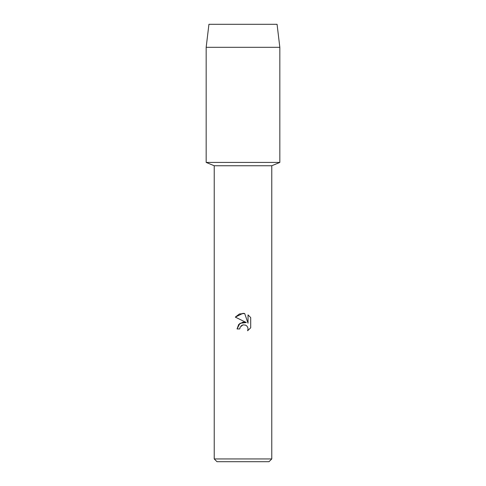 <?xml version="1.0" encoding="UTF-8"?>
<svg xmlns="http://www.w3.org/2000/svg" width="486" height="486" viewBox="0 0 486 486"><rect width="100%" height="100%" fill="white"/><g stroke="black" fill="none" stroke-linecap="round" stroke-linejoin="round"><path stroke-width="0.73" d="M277.069 24.3L208.931 24.3L277.069 24.3L279.833 47.318L279.833 162.427L243 162.427L279.833 162.427L271.777 165.75L271.777 458.936L214.223 458.936L216.987 461.7L269.013 461.7L271.777 458.936M214.223 458.936L214.223 165.75L271.777 165.75M239.762 328.943L240.199 327.066L239.762 328.943L237.04 328.943L238.729 324.405L243 322.133L246.299 322.534L235.303 317.115L243 313.324L244.671 313.5L248.03 323.172L248.03 314.892L250.697 317.589L250.697 327.801L247.599 330.766L248.036 328.919L247.72 327.333L246.827 325.991L245.485 325.098L243 324.879L245.485 325.098L246.827 325.991L247.72 327.333L248.036 328.919L247.599 330.766L250.697 327.801M246.299 322.534L239.963 323.305L237.04 328.943M241.135 325.839L242.957 324.891M250.697 317.589L248.03 314.892M244.671 313.5L239.446 313.956L235.303 317.115M243 324.879L240.199 327.066M208.931 24.3L206.167 47.318L206.167 162.427L243 162.427L206.167 162.427L214.223 165.75M206.167 47.318L279.833 47.318"/></g></svg>
